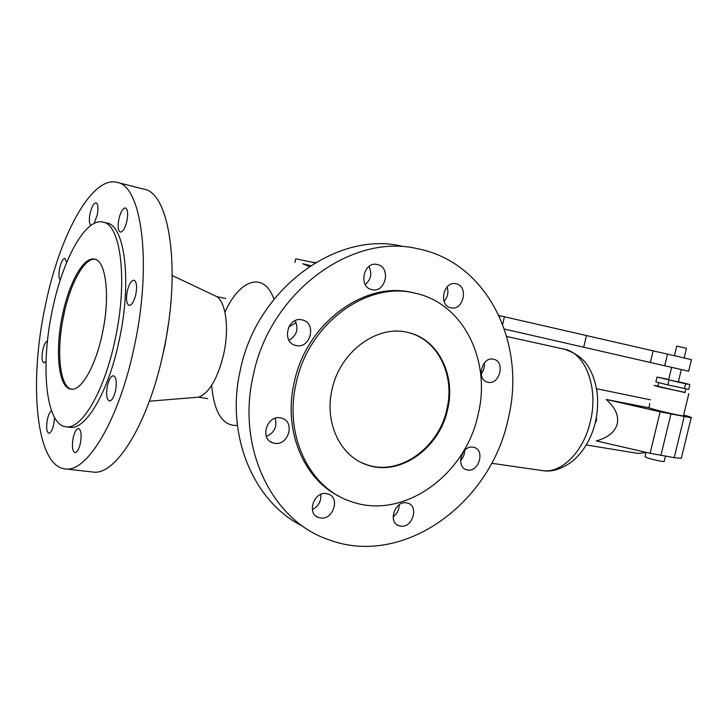 <?xml version="1.0" encoding="UTF-8"?>
<svg xmlns="http://www.w3.org/2000/svg" width="728" height="728" viewBox="0 0 728 728"><rect width="100%" height="100%" fill="white"/><g stroke="black" fill="none" stroke-linecap="round" stroke-linejoin="round"><path stroke-width="1.09" d="M315.488 262.59L311.821 262.135M273.965 299.181C263.854 270.643 239.394 279.452 224.943 312.285M62.435 315.37C54.755 351.042 58.458 388.051 70.98 389.152C81.099 391.291 95.687 366.257 102.402 333.278C110.41 296.387 106.033 260.387 94.458 259.113C83.538 256.374 68.896 283.128 62.435 315.37M95.113 259.286C84.221 257.621 70.015 284.029 63.673 315.597C56.183 350.468 59.532 386.777 71.526 389.207M69.497 427.254L69.897 427.309C85.631 430.403 108.645 391.81 119.31 339.758C132.05 281.308 124.752 225.125 106.788 222.977L102.939 222.086C85.331 217.508 62.262 260.442 52.216 310.792C40.295 366.321 45.782 425.106 65.984 426.79C81.618 429.875 104.559 391.191 115.233 339.03C127.982 280.471 120.803 224.197 102.939 222.086M92.183 471.953L92.902 472.035C115.497 476.03 148.476 423.833 163.463 351.579C181.454 270.143 169.669 192.683 143.971 189.171L143.826 189.134M45.118 306.67C28.665 383.438 35.99 466.621 65.338 468.923C86.978 472.845 119.21 419.774 134.316 346.446C152.389 263.791 141.742 185.54 117.072 182.355C91.491 175.448 59.013 236.855 45.118 306.67M162.981 353.835L165.092 344.972L168.277 324.67M310.601 265.629L302.748 263.754L309.3 266.494M303.021 526.335C254.363 502.93 225.161 436.336 240.222 370.488C256.474 288.425 337.21 230.594 401.92 246.182M508.035 419.51C490.363 504.031 402.165 568.532 327.291 539.202C272.236 520.129 236.4 448.211 253.153 375.757C269.824 291.964 351.888 232.842 417.308 248.667C488.188 262.107 526.963 344.717 508.035 419.51M339.075 496.223C303.621 479.042 283.092 430.43 294.139 382.801C306.197 322.759 365.474 280.18 412.949 292.72L414.287 293.011M478.069 414.76C465.456 475.311 402.975 520.757 350.614 501.365C309.864 488.26 283.829 435.817 296.087 383.565C308.19 323.35 367.594 280.635 415.142 293.193C463.927 303.458 491.436 361.325 478.069 414.76M409.354 332.842C438.511 340.486 455.064 375.994 446.865 409.273C438.893 447.756 399.526 476.221 366.903 464.755L361.761 462.744M447.593 409.536C439.621 448.048 400.227 476.549 367.585 465.074C340.841 457.057 324.069 423.141 332.014 389.717C339.785 351.342 377.932 323.942 408.645 332.66C438.62 339.539 455.983 375.639 447.593 409.536M115.543 390.645C113.932 397.315 111.885 400.755 109.4 400.964C106.597 399.517 105.906 394.558 107.325 386.086C108.918 379.406 110.975 375.957 113.495 375.748C116.271 377.177 116.953 382.145 115.543 390.645M135.854 294.285C134.07 301.538 131.832 305.241 129.129 305.414C126.499 304.013 125.871 299.317 127.236 291.346C129.011 284.093 131.258 280.371 133.988 280.198C136.6 281.59 137.219 286.286 135.854 294.285M126.963 220.839C125.152 228.183 122.941 231.932 120.338 232.096C118.054 230.812 117.563 226.517 118.837 219.219C120.63 211.875 122.85 208.117 125.489 207.944C127.746 209.227 128.237 213.522 126.963 220.839M90.909 225.389C89.207 223.751 88.934 219.774 90.072 213.468C91.737 206.561 93.73 203.003 96.078 202.812C98.071 203.986 98.462 208.017 97.261 214.906L94.121 223.423M60.251 279.998C58.75 278.205 58.549 274.292 59.641 268.259C61.125 261.944 62.899 258.677 64.965 258.467L66.694 262.353M46.028 361.37L43.935 362.853C41.905 361.67 41.505 357.484 42.725 350.295C44.017 344.681 45.6 341.614 47.466 341.104M54.536 417.535L53.799 424.215C52.443 430.011 50.796 433.024 48.849 433.251C46.556 431.959 46.055 427.418 47.356 419.619C48.412 414.851 49.795 411.893 51.497 410.756M73.128 438.019C74.556 431.941 76.358 428.783 78.542 428.546C81.154 429.92 81.773 434.816 80.398 443.216C78.961 449.285 77.168 452.443 75.002 452.68C72.372 451.278 71.754 446.391 73.128 438.019M400.873 526.189L398.944 525.762C387.815 522.504 394.685 500.828 406.215 502.811L407.935 503.194C419.11 506.37 412.467 527.973 400.873 526.189M320.766 518.018L318.473 517.499C306.488 513.832 313.75 491.464 326.235 493.584L328.273 494.048C340.322 497.615 333.324 519.928 320.766 518.018M280.362 417.872L281.936 418.245C295.368 421.812 288.461 445.864 274.747 443.316L272.891 442.879C259.532 439.193 266.721 415.087 280.362 417.872M266.339 436.418C274.383 432.814 277.332 426.781 275.184 418.327M301.965 319.847L302.448 319.956C316.862 322.995 310.61 348.949 296.296 345.563L295.523 345.391C281.181 342.233 287.724 316.216 301.965 319.847M288.98 340.304C296.787 335.572 298.844 329.029 295.14 320.666M377.523 264.573C391.391 267.358 385.558 293.375 371.926 289.653L371.908 289.644C358.03 287.141 363.572 260.924 377.25 264.51L377.523 264.573M365.292 284.575C371.016 279.488 372.245 273.455 368.959 266.475M450.805 307.789C438.083 305.523 443.534 280.453 456.056 283.774L456.283 283.829C468.987 286.359 463.299 311.238 450.823 307.798L450.805 307.789M488.097 382.282L487.596 382.173C475.903 379.743 481.881 356.21 493.447 359.213L493.757 359.277C505.487 361.643 499.708 385.085 488.097 382.282M467.767 470.033L466.539 469.76C455.501 466.976 461.88 444.854 473.064 447.192L474.101 447.42C485.176 450.141 478.997 472.172 467.767 470.033M211.648 385.412C214.214 412.967 222.795 426.299 237.41 425.407M294.895 262.508L295.704 258.813L315.106 262.817M460.606 460.506C463.263 457.694 464.601 454.345 464.61 450.477M481.144 373.928C483.756 370.707 484.821 367.049 484.338 362.926M444.044 301.346C447.766 297.115 448.785 292.292 447.092 286.905M312.312 509.491C318.518 506.342 321.339 501.319 320.757 494.43M393.129 516.734C397.124 513.75 399.144 509.773 399.181 504.786M596.46 417.135L596.578 420.438L595.85 420.302M596.578 420.438L595.595 422.176M645.954 452.498L637.946 453.435M660.132 411.821L650.104 453.271L596.332 440.922C608.026 437.665 614.996 431.986 617.244 423.878C618.918 415.643 615.251 407.498 606.233 399.454L660.132 411.821L691.19 417.772C692.401 417.699 690.199 416.871 684.566 415.269L683.628 415.006M683.474 415.633L683.419 415.87C681.663 416.043 662.48 411.757 653.344 409.145L649.012 407.789L649.667 403.467M657.93 386.077L654.026 385.367L658.731 386.832L685.012 392.401M658.758 382.628L657.875 386.277L684.966 392.601M668.695 379.47L657.029 377.059L655.864 381.891L667.785 384.912L688.724 389.362L689.898 384.548L678.387 381.69M657.029 377.059L685.603 383.82L684.42 388.697M668.968 380.034L667.785 384.912M685.603 383.82L689.898 384.548M671.616 367.403L668.65 379.67L669.988 380.052L678.323 381.945L681.308 369.633M504.413 329.065L688.615 371.235M688.606 371.262L691.436 359.623L498.971 315.515M664.691 365.765L667.494 354.154M674.447 355.71L676.767 346.091L686.477 348.293M596.56 388.734L650.541 399.827M645.991 452.325L644.962 456.593L647.483 457.912C655.009 460.16 660.56 461.37 664.127 461.543L664.191 461.288M650.104 453.271L674.192 457.657L681.308 458.331L681.454 457.73M606.233 399.454L649.012 407.789M296.141 322.604L288.743 326.954M194.831 397.479L198.698 397.16C209.382 392.838 217.708 378.505 223.687 354.163C229.366 328.801 226.017 302.648 216.844 296.633L213.568 295.077M506.734 336.5L564.282 349.194C585.43 352.798 598.871 387.96 590.29 421.803C583.419 452.106 561.17 473.819 542.36 470.588L541.951 470.525M650.368 362.38L653.125 350.932M583.747 347.019L586.413 335.726M502.684 324.315L504.431 316.789M499.554 316.789L499.808 315.715M684.156 416.689L674.192 457.657M670.916 414.132L660.897 455.455M225.735 298.507L216.844 296.633L172.227 275.502M65.984 426.79L69.897 427.309M65.338 468.923L92.902 472.035M366.903 464.755L367.585 465.074M396.933 524.697L398.944 525.762M315.816 515.961L318.473 517.499M487.041 382L487.596 382.173M465.283 469.232L466.539 469.76M564.282 349.194C576.349 353.207 584.639 359.559 589.152 368.25C591.3 372.063 594.385 377.131 597.078 392.083C598.189 402.102 597.615 412.221 595.368 422.431C591.182 438.957 583.456 451.961 572.181 461.452C561.443 469.232 551.505 472.281 542.36 470.588L491.609 463.263M638.101 453.453L586.295 444.954M681.308 458.331L691.19 417.772M685.858 388.916L684.939 392.701M207.653 398.662L198.698 397.16L149.395 401.201M665.419 456.201L664.127 461.543M294.339 344.99L295.523 345.391M270.297 441.587L272.891 442.879M686.486 348.275L684.147 357.921M117.072 182.355L143.971 189.171M688.825 393.63L683.419 415.87M461.907 458.977L460.706 458.795"/></g></svg>

